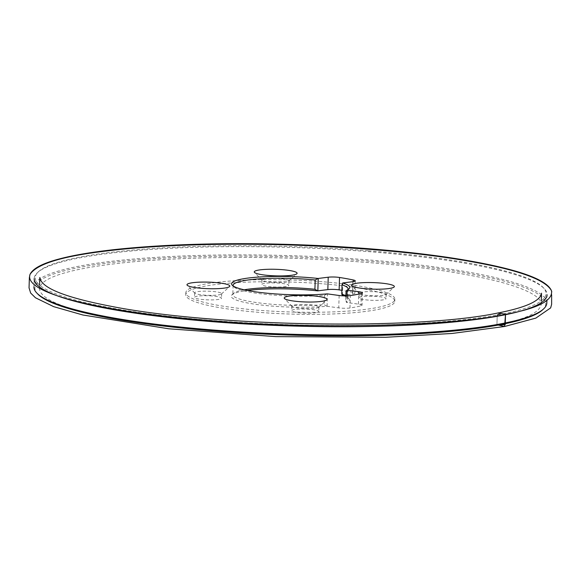 <?xml version="1.0" encoding="UTF-8"?>
<svg xmlns="http://www.w3.org/2000/svg" width="581" height="581" viewBox="0 0 581 581"><rect width="100%" height="100%" fill="white"/><g stroke="black" fill="none" stroke-linecap="round" stroke-linejoin="round"><path stroke-width="0.44" stroke-dasharray="2.9 2.18" d="M343.829 295.86A59.109 9.042 -178.2 0 1 348.687 298.474A59.109 9.042 -178.2 0 1 346.581 302.505L345.782 300.508A57.526 8.802 1.8 0 0 347.823 298.285A57.526 8.802 1.8 0 0 347.177 296.898A57.526 8.802 1.8 0 0 345.84 295.889L345.688 300.697L345.927 295.889M342.303 295.344A2.615 0.399 -178.2 0 1 342.463 295.322L352.456 294.088A8.366 1.278 -178.2 0 0 354.868 293.267A8.366 1.278 -178.2 0 0 352.863 292.366A115.023 17.597 1.8 0 0 341.875 290.311M244.202 289.803A57.526 8.802 1.8 0 0 243.04 290.013A57.526 8.802 1.8 0 0 233.562 293.332A57.526 8.802 1.8 0 0 232.821 294.669A57.526 8.802 1.8 0 0 257.608 302.716A57.526 8.802 1.8 0 0 324.096 304.64L326.871 306.26A59.109 9.042 -178.2 0 1 256.664 304.444A59.109 9.042 -178.2 0 1 231.957 294.807A59.109 9.042 -178.2 0 1 241.689 291.401A59.109 9.042 -178.2 0 1 247.462 290.485M326.871 306.26A2.615 0.399 -178.2 0 1 327.067 306.289L338.759 307.886A8.366 1.278 -178.2 0 0 349.965 307.988A115.023 17.597 1.8 0 0 360.946 305.896A8.366 1.278 -178.2 0 0 362.057 305.301A8.366 1.278 -178.2 0 0 358.455 304.132L346.77 302.534A2.615 0.399 -178.2 0 1 346.581 302.505M322.012 283.76A104.565 15.999 1.8 0 0 185.76 294.749A104.565 15.999 1.8 0 0 289.774 314.023A104.565 15.999 1.8 0 0 394.789 301.321A104.565 15.999 1.8 0 0 322.012 283.76M271.196 286.825A13.501 2.063 -178.2 0 1 261.791 284.559A13.501 2.063 -178.2 0 1 275.358 282.918A13.501 2.063 -178.2 0 1 288.786 285.402A13.501 2.063 -178.2 0 1 271.196 286.825M368.434 300.108A13.501 2.063 -178.2 0 1 359.036 297.842A13.501 2.063 -178.2 0 1 359.675 297.247A13.501 2.063 -178.2 0 1 374.636 296.288A13.501 2.063 -178.2 0 1 386.031 298.692A13.501 2.063 -178.2 0 1 368.434 300.108M301.161 312.934A13.501 2.063 -178.2 0 1 291.764 310.668A13.501 2.063 -178.2 0 1 309.361 309.252A13.501 2.063 -178.2 0 1 318.758 311.518A13.501 2.063 -178.2 0 1 301.161 312.934M203.916 299.651A13.501 2.063 -178.2 0 1 194.519 297.385A13.501 2.063 -178.2 0 1 208.085 295.744A13.501 2.063 -178.2 0 1 221.514 298.227A13.501 2.063 -178.2 0 1 220.874 298.83A13.501 2.063 -178.2 0 1 203.916 299.651M368.216 250.76A255.531 39.094 1.8 0 0 38.528 271.661A255.531 39.094 1.8 0 0 289.44 324.714A255.531 39.094 1.8 0 0 543.184 287.522A255.531 39.094 1.8 0 0 368.216 250.76M322.077 281.698A104.565 15.999 1.8 0 0 185.826 292.686A104.565 15.999 1.8 0 0 289.839 311.961A104.565 15.999 1.8 0 0 394.855 299.259A104.565 15.999 1.8 0 0 322.077 281.698M37.823 294.088A255.531 39.094 -178.2 0 1 289.904 256.846A255.531 39.094 -178.2 0 1 542.988 309.462M546.823 302.999A256.577 39.254 1.8 0 0 368.238 259.91A256.577 39.254 1.8 0 0 33.923 286.876L34.185 278.619A256.577 39.254 -178.2 0 1 37.467 272.642A256.577 39.254 -178.2 0 1 368.499 251.646A256.577 39.254 -178.2 0 1 544.179 288.561A256.577 39.254 -178.2 0 1 547.084 294.734L546.895 300.667M279.534 278.582A13.501 2.063 1.8 0 0 261.937 279.998A13.501 2.063 1.8 0 0 262.089 280.325A13.501 2.063 1.8 0 0 271.334 282.264A13.501 2.063 1.8 0 0 288.757 281.16A13.501 2.063 1.8 0 0 288.931 280.848A13.501 2.063 1.8 0 0 279.534 278.582M359.821 292.686A13.501 2.063 -178.2 0 1 376.778 291.865A13.501 2.063 -178.2 0 1 386.176 294.131A13.501 2.063 -178.2 0 1 386.002 294.451A13.501 2.063 -178.2 0 1 372.61 295.773A13.501 2.063 -178.2 0 1 359.334 293.608A13.501 2.063 -178.2 0 1 359.181 293.282A13.501 2.063 -178.2 0 1 359.821 292.686M309.499 304.691A13.501 2.063 -178.2 0 1 318.896 306.957A13.501 2.063 -178.2 0 1 318.729 307.276A13.501 2.063 -178.2 0 1 305.337 308.598A13.501 2.063 -178.2 0 1 292.061 306.434A13.501 2.063 -178.2 0 1 291.909 306.114A13.501 2.063 -178.2 0 1 309.499 304.691M221.02 294.269A13.501 2.063 -178.2 0 1 207.097 295.279A13.501 2.063 -178.2 0 1 194.817 293.151A13.501 2.063 -178.2 0 1 194.664 292.824A13.501 2.063 -178.2 0 1 212.261 291.408A13.501 2.063 -178.2 0 1 221.659 293.674A13.501 2.063 -178.2 0 1 221.484 293.986A13.501 2.063 -178.2 0 1 221.02 294.269M347.961 289.607A57.526 8.802 -178.2 0 1 347.38 290.347A57.526 8.802 -178.2 0 1 346.073 291.234M327.263 293.87L324.387 295.366A57.526 8.802 -178.2 0 1 257.906 293.441A57.526 8.802 -178.2 0 1 233.765 286.782A57.526 8.802 -178.2 0 1 233.228 285.997M505.506 314.357L497.292 313.123L496.929 324.743L498.287 325.062L496.929 324.743C446.622 335.949 312.142 339.74 210.395 330.574C165.12 326.827 127.217 321.671 96.693 315.098C59.48 307 40.401 298.213 39.472 288.728C40.467 277.718 69.219 269.359 113.048 263.992C157.044 258.414 227.338 255.901 296.339 258.4C367.156 261.218 424.312 266.723 467.807 274.915C511.963 282.853 542.247 294.189 541.172 304.502C539.415 312.868 524.672 319.615 496.929 324.743L497.234 314.982M342.463 295.322L342.848 282.932M352.841 281.691L352.456 294.088M352.863 292.366L353.204 281.64M324.387 295.366L324.096 304.64M327.067 306.289L327.459 293.892M339.144 295.489L338.759 307.886M361.338 293.499L360.946 305.896M349.965 307.988L350.358 295.598M358.455 304.132L358.767 294.073M346.973 295.867L346.77 302.534M394.789 301.321L394.855 299.259M185.76 294.749L185.826 292.686M38.528 271.661L37.467 272.642M543.184 287.522L544.179 288.561M288.757 281.16L296.833 273.76M262.089 280.325L254.5 272.431M261.937 279.998L261.791 284.559M288.931 280.848L288.786 285.402M386.002 294.451L394.078 287.043M359.334 293.608L351.737 285.714M359.181 293.282L359.036 297.842M386.176 294.131L386.031 298.692M318.729 307.276L326.798 299.869M292.061 306.434L284.465 298.54M291.909 306.114L291.764 310.668M318.896 306.957L318.758 311.518M221.484 293.986L229.56 286.586M194.817 293.151L187.22 285.256M194.664 292.824L194.519 297.385M221.659 293.674L221.514 298.227M348.113 289.011L347.823 298.285M233.119 285.394L232.821 294.669M355.26 280.87L354.868 293.267M362.45 292.904L362.057 305.301M347.177 296.898L348.687 298.474M347.38 290.347L348.985 288.873M233.765 286.782L232.255 285.206M233.562 293.332L231.957 294.807M541.172 304.502L541.281 300.871M39.588 285.104L39.472 288.728M551.768 291.756L551.638 294.821"/><path stroke-width="0.87" d="M345.927 295.889L346.073 291.234L345.84 295.889A57.526 8.802 1.8 0 0 342.02 294.211L342.303 295.344A59.109 9.042 -178.2 0 1 343.829 295.86M341.875 290.311A115.023 17.597 1.8 0 0 339.137 289.868A8.366 1.278 -178.2 0 0 327.837 289.599L317.843 290.841A2.615 0.399 -178.2 0 1 317.669 290.863L314.917 289.273A57.526 8.802 1.8 0 0 244.202 289.803M247.462 290.485A59.109 9.042 -178.2 0 1 317.669 290.863M327.263 293.87A59.109 9.042 -178.2 0 1 257.056 292.054A59.109 9.042 -178.2 0 1 232.255 285.206A59.109 9.042 -178.2 0 1 242.081 279.003A59.109 9.042 -178.2 0 1 318.061 278.466A2.615 0.399 1.8 0 0 318.235 278.452L328.221 277.21A8.366 1.278 1.8 0 1 339.529 277.471A115.023 17.597 -178.2 0 1 353.255 279.969A8.366 1.278 1.8 0 1 355.26 280.87A8.366 1.278 1.8 0 1 352.841 281.691L342.848 282.932A2.615 0.399 1.8 0 0 342.696 282.954A59.109 9.042 -178.2 0 1 348.985 288.873A59.109 9.042 -178.2 0 1 346.973 290.108A2.615 0.399 1.8 0 0 347.155 290.137L358.84 291.735A8.366 1.278 1.8 0 1 362.45 292.904A8.366 1.278 1.8 0 1 361.338 293.499A115.023 17.597 -178.2 0 1 350.358 295.598A8.366 1.278 1.8 0 1 339.144 295.489L327.459 293.892A2.615 0.399 1.8 0 0 327.263 293.87M282.184 269.657A21.439 3.283 1.8 0 0 254.5 272.431A21.439 3.283 1.8 0 0 275.576 275.866A21.439 3.283 1.8 0 0 296.833 273.76A21.439 3.283 1.8 0 0 282.184 269.657M379.429 282.947A21.439 3.283 1.8 0 0 351.737 285.714A21.439 3.283 1.8 0 0 372.82 289.149A21.439 3.283 1.8 0 0 394.078 287.043A21.439 3.283 1.8 0 0 379.429 282.947M312.157 295.773A21.439 3.283 1.8 0 0 284.465 298.54A21.439 3.283 1.8 0 0 305.548 301.975A21.439 3.283 1.8 0 0 326.798 299.869A21.439 3.283 1.8 0 0 312.157 295.773M214.912 282.489A21.439 3.283 1.8 0 0 187.22 285.256A21.439 3.283 1.8 0 0 208.303 288.692A21.439 3.283 1.8 0 0 229.56 286.586A21.439 3.283 1.8 0 0 214.912 282.489M542.988 309.462A255.531 39.094 -178.2 0 1 542.472 309.949A255.531 39.094 -178.2 0 1 212.791 330.858A255.531 39.094 -178.2 0 1 37.823 294.088L36.821 293.049A256.577 39.254 1.8 0 0 212.508 329.964A256.577 39.254 1.8 0 0 543.54 308.976A256.577 39.254 1.8 0 0 546.823 302.999L546.895 300.667M547.084 294.734A256.577 39.254 -178.2 0 1 289.396 325.912A256.577 39.254 -178.2 0 1 34.185 278.619M33.923 286.876A256.577 39.254 1.8 0 0 36.821 293.049M342.696 282.954L342.311 284.93A57.526 8.802 -178.2 0 1 348.113 289.011A57.526 8.802 -178.2 0 1 347.961 289.607M233.228 285.997A57.526 8.802 -178.2 0 1 233.119 285.394A57.526 8.802 -178.2 0 1 243.33 280.739A57.526 8.802 -178.2 0 1 315.207 279.998L318.061 278.466M342.056 284.472L341.744 294.298L342.056 284.472M346.073 291.234L346.973 290.108M497.234 314.982L500.778 313.341L505.506 314.357C537.607 308.467 552.945 300.624 551.522 290.849C545.951 280.195 520.75 270.739 475.904 262.489C430.717 253.948 371.252 248.196 297.516 245.233C225.668 242.604 152.411 245.197 106.49 250.992C62.138 256.206 36.639 264.028 30.001 274.457C27.009 283.463 41.483 292.156 73.431 300.551C107.536 309.208 152.033 315.803 206.923 320.327C312.781 329.899 452.933 326.006 505.506 314.357L505.245 324.59L498.287 325.062L504.577 326.493L505.506 314.357M339.529 277.471L339.137 289.868M353.204 281.64L353.255 279.969M327.837 289.599L328.221 277.21M318.235 278.452L317.843 290.841M314.917 289.273L315.207 279.998M358.767 294.073L358.84 291.735M347.155 290.137L346.973 295.867M542.472 309.949L543.54 308.976M541.281 300.871L541.521 293.173C540.584 300.907 525.849 307.56 497.3 313.123C414.892 330.313 212.74 326.675 110.267 306.151C64.484 297.283 41.004 287.726 39.835 277.471L39.588 285.104M551.768 291.756L551.522 290.849C546.481 278.553 513.473 267.63 452.497 258.08C391.623 248.733 308.199 243.294 232.277 243.708C158.715 243.991 93.788 249.692 59.342 258.944C42.573 263.302 32.79 268.473 30.001 274.457L29.377 277.5L29.05 287.878L30.655 293.042L35.463 297.77L53.684 306.659L82.909 315.004L168.766 328.788L275.772 336.617L385.414 337.292L452.011 333.472L504.577 326.493L535.835 318.112L550.657 307.894L551.623 304.306L551.638 294.821"/></g></svg>
